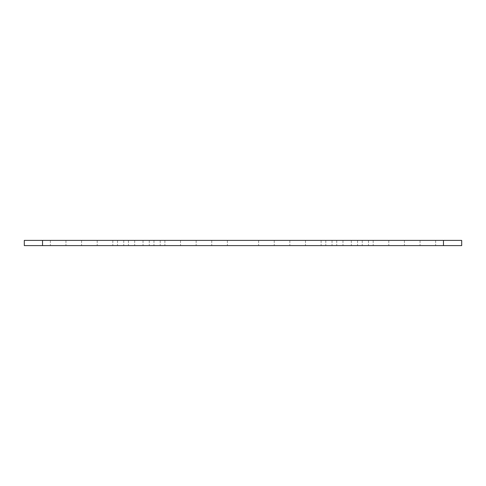 <?xml version="1.0" encoding="UTF-8"?>
<svg xmlns="http://www.w3.org/2000/svg" width="486" height="486" viewBox="0 0 486 486"><rect width="100%" height="100%" fill="white"/><g stroke="black" fill="none" stroke-linecap="round" stroke-linejoin="round"><path stroke-width="0.36" stroke-dasharray="2.43 1.82" d="M24.3 240.394L461.7 240.394M461.7 245.606L24.3 245.606M435.663 240.394L435.663 245.606L435.663 240.394M420.044 240.394L420.044 245.606L420.044 240.394M404.419 240.394L404.419 245.606L404.419 240.394M388.8 240.394L388.8 245.606L388.8 240.394M373.181 240.394L373.181 245.606L373.181 240.394M357.556 240.394L357.556 245.606L357.556 240.394M362.246 240.394L362.246 245.606L362.246 240.394M368.491 240.394L368.491 245.606L368.491 240.394M351.311 240.394L351.311 245.606L351.311 240.394M342.976 240.394L342.976 245.606L342.976 240.394M325.796 240.394L325.796 245.606L325.796 240.394M332.041 240.394L332.041 245.606L332.041 240.394M336.731 240.394L336.731 245.606L336.731 240.394M321.106 240.394L321.106 245.606L321.106 240.394M305.487 240.394L305.487 245.606L305.487 240.394M289.863 240.394L289.863 245.606L289.863 240.394M274.244 240.394L274.244 245.606L274.244 240.394M258.619 240.394L258.619 245.606L258.619 240.394M227.381 240.394L227.381 245.606L227.381 240.394M211.756 240.394L211.756 245.606L211.756 240.394M196.137 240.394L196.137 245.606L196.137 240.394M180.513 240.394L180.513 245.606L180.513 240.394M164.894 240.394L164.894 245.606L164.894 240.394M149.269 240.394L149.269 245.606L149.269 240.394M153.959 240.394L153.959 245.606L153.959 240.394M160.204 240.394L160.204 245.606L160.204 240.394M143.024 240.394L143.024 245.606L143.024 240.394M134.689 240.394L134.689 245.606L134.689 240.394M117.509 240.394L117.509 245.606L117.509 240.394M123.754 240.394L123.754 245.606L123.754 240.394M128.444 240.394L128.444 245.606L128.444 240.394M112.819 240.394L112.819 245.606L112.819 240.394M97.2 240.394L97.2 245.606L97.2 240.394M81.581 240.394L81.581 245.606L81.581 240.394M65.956 240.394L65.956 245.606L65.956 240.394M50.337 240.394L50.337 245.606L50.337 240.394"/><path stroke-width="0.73" d="M24.3 245.606L461.7 245.606L461.7 240.394L24.3 240.394L24.3 245.606M42.525 245.606L42.525 240.394M443.475 240.394L443.475 245.606"/></g></svg>
